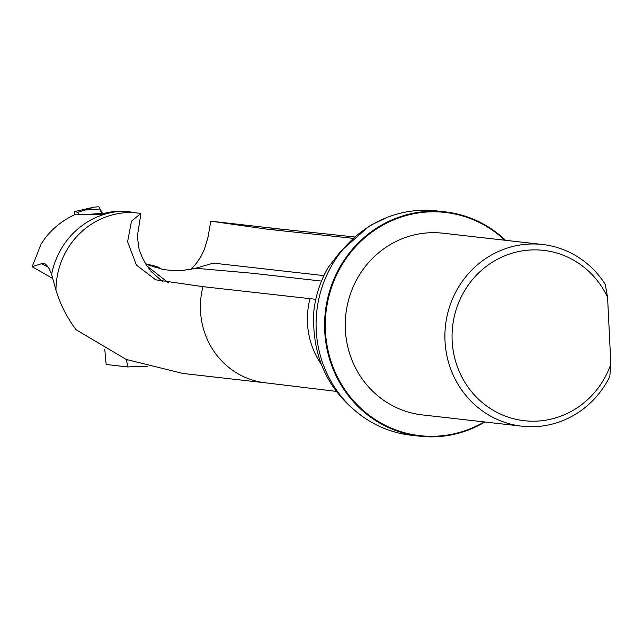 <?xml version="1.0" encoding="UTF-8"?>
<svg xmlns="http://www.w3.org/2000/svg" width="643" height="643" viewBox="0 0 643 643"><rect width="100%" height="100%" fill="white"/><g stroke="black" fill="none" stroke-linecap="round" stroke-linejoin="round"><path stroke-width="0.96" d="M265.213 382.786L182.797 373.446L126.149 359.405L76.059 329.722C66.968 317.529 60.265 304.332 55.957 290.13A77.224 73.728 96.5 0 1 133.23 212.584L126.968 211.169A78.02 74.492 96.5 0 0 51.609 274.457L55.957 290.13M315.785 299.308L202.963 286.657L155.67 279.809L136.388 265.061L127.587 241.76L131.485 221.176L140.938 213.363L133.23 212.584M445.141 211.86L436.645 210.896A112.895 107.783 96.5 0 0 418.416 210.454A112.895 107.783 96.5 0 0 386.949 217.487A112.895 107.783 96.5 0 0 316.83 310.923A112.895 107.783 96.5 0 0 364.251 417.693A112.895 107.783 96.5 0 0 411.207 435.239L419.71 436.203A112.895 107.783 -83.5 0 1 324.635 321.412A112.895 107.783 -83.5 0 1 426.92 211.418A112.895 107.783 -83.5 0 1 445.141 211.86A112.895 107.783 -83.5 0 1 505.543 240.305M328.372 267.239L340.573 251.453L368.656 226.561L372.297 224.407M126.245 359.445L127.981 366.96L106.143 364.485L104.761 349.165M147.247 366.663L137.819 366.333L127.981 366.96M352.975 238.32L267.753 229.27L211.378 221.248M47.944 267.014L41.554 263.662L32.15 266.724L41.168 243.866L45.974 236.986C54.446 226.794 64.421 219.183 75.906 214.167L99.898 214.754L106.457 212.793L114.864 211.274L126.968 211.169M41.554 263.662L45.034 263.831L46.714 265.342L49.214 268.718L51.609 274.457M140.938 213.363L137.297 236.632M32.15 266.724L52.67 278.443M154.923 267.874L157.479 266.749L145.615 263.783M610.85 364.107A85.72 81.838 -83.5 0 1 487.265 406.44A85.72 81.838 -83.5 0 1 480.651 271.073A85.72 81.838 -83.5 0 1 607.579 297.291L610.85 364.107L609.781 376.589A91.435 87.295 -83.5 0 1 536.704 426.558A91.435 87.295 -83.5 0 1 521.939 426.196A91.435 87.295 -83.5 0 1 445.503 325.511A91.435 87.295 -83.5 0 1 542.547 244.501A91.435 87.295 -83.5 0 1 605.272 284.423L607.579 297.291M521.939 426.196L422.29 414.904A91.435 87.295 -83.5 0 1 345.854 314.218A91.435 87.295 -83.5 0 1 442.898 233.2L542.547 244.501M484.179 421.921A112.324 107.236 -83.5 0 1 329.361 355.788A112.324 107.236 -83.5 0 1 427.113 212.005A112.324 107.236 -83.5 0 1 504.787 240.217M484.943 422.001A112.895 107.783 -83.5 0 1 419.71 436.203M161.361 269.063L157.479 266.749M193.221 268.951L213.355 263.124L323.911 275.622M321.492 281.079L252.136 273.235L196.372 268.308L182.781 270.406L173.867 270.566L166.826 269.964L162.494 269.28L145.897 264.249M147.038 266.057L168.587 282.944M127.137 359.799L126.816 361.27M102.575 213.323L102.583 213.323A8.005 2.869 85.9 0 1 99.978 208.983A4.003 1.439 -94.1 0 0 98.516 206.797L94.127 207.11L74.733 211.571L77.867 212.278L94.127 207.11M78.928 214.223A8.005 2.869 85.9 0 1 77.867 212.278M74.733 211.571L74.684 214.714M99.97 208.951L102.534 213.315M202.963 286.657A77.224 73.728 96.5 0 0 264.948 382.754L336.554 391.41M309.99 298.657A78.02 74.492 96.5 0 0 321.05 363.97M282.872 229.35A77.224 73.728 96.5 0 0 282.349 229.294A77.224 73.728 96.5 0 0 267.753 229.27M150.189 265.945L154.031 265.663M85.648 210.012L99.978 208.983M87.496 214.408L102.583 213.323M386.949 217.487L371.895 224.624M364.251 417.693C328.115 392.109 311.325 356.487 313.872 310.842C315.673 295.233 320.495 280.694 328.348 267.223M282.607 229.326L211.483 221.256M282.349 229.294L354.542 236.946M163.025 282.02L151.193 271.531L145.953 264.345L142.143 257.216L139.097 249.388L137.353 236.463M210.719 221.53L208.059 236.994L204.426 249.211L201.138 256.163L196.637 262.955L191.1 269.345"/></g></svg>
